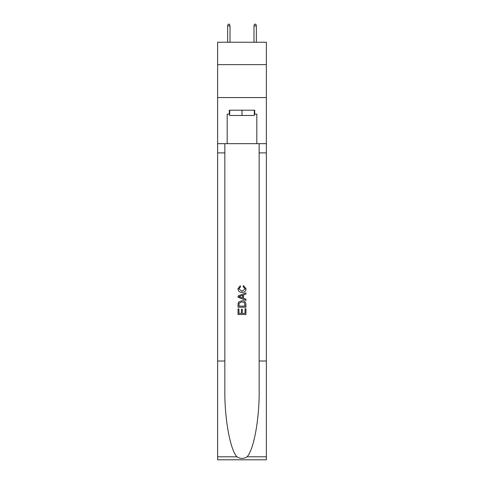 <?xml version="1.0" encoding="UTF-8"?>
<svg xmlns="http://www.w3.org/2000/svg" width="484" height="484" viewBox="0 0 484 484"><rect width="100%" height="100%" fill="white"/><g stroke="black" fill="none" stroke-linecap="round" stroke-linejoin="round"><path stroke-width="0.73" d="M266.369 64.638L266.369 42.247L217.631 42.247L217.631 64.638L266.369 64.638L266.369 97.568L217.631 97.568L217.631 64.638M254.318 110.213L254.318 115.482L229.682 115.482L229.682 110.213M242 110.213L242 115.482M245.037 308.744L245.037 313.402L242.302 313.402L245.037 313.402L245.037 308.744L245.951 308.744L245.951 314.521L238.043 314.521L238.043 308.949L238.043 314.521M241.389 309.252L241.389 313.402L238.957 313.402L241.389 313.402L241.389 309.252L242.302 309.252L242.302 313.402M238.727 301.974L238.158 303.123L238.727 301.974L241.952 300.739C244.481 300.727 245.811 301.949 245.951 304.394L245.951 307.225L238.043 307.225L238.043 304.521L238.043 307.225M243.416 285.542L243.156 286.655L243.416 285.542L246.047 288.767C245.836 291.193 244.468 292.415 241.939 292.433L241.939 292.433C239.507 292.378 238.176 291.162 237.946 288.791L240.239 285.741L240.481 286.861L238.854 288.845L241.933 291.314L245.14 288.869L243.162 286.655M247.094 456.793L266.369 456.793L266.369 459.8L217.631 459.8L217.631 361.01L224.842 361.01L224.842 390.382C224.491 418.454 230.19 449.811 236.906 456.793C240.3 458.959 243.694 458.959 247.094 456.793C253.81 449.811 259.509 418.454 259.158 390.382L259.158 143.669M238.043 296.008L238.043 297.267L245.951 300.401L238.043 297.267L238.043 296.008L245.951 292.868L238.043 296.008M259.158 361.01L266.369 361.01L266.369 97.568M217.631 361.01L217.631 97.568M224.842 143.669L224.842 361.01M266.369 456.793L266.369 361.01M217.631 143.669L227.184 143.669L227.184 114.163L229.682 114.163M254.318 114.163L254.711 114.163L254.711 110.213L229.289 110.213L229.289 114.163M254.711 114.163L256.816 114.163L256.816 143.669L266.369 143.669M227.184 143.669L256.816 143.669M245.951 292.868L245.951 294.054L243.519 294.95L243.519 298.319L245.951 299.221L245.951 300.401M240.415 297.176L242.605 297.987L242.605 295.288L238.957 296.638L240.415 297.176M242.605 295.288L242.605 297.987M238.043 304.521L238.158 303.123M244.474 302.615L245.037 306.112L244.474 302.615L241.933 301.853L239.12 303.202L238.957 306.112L245.037 306.112L238.957 306.112M238.043 308.949L238.957 308.949L238.957 313.402M230.015 42.247L230.015 25.912L227.643 25.912L227.643 42.247M227.643 25.912L228.17 24.2L229.489 24.2L230.015 25.912M253.985 25.912L254.511 24.2L255.83 24.2L256.357 25.912L253.985 25.912L253.985 42.247M256.357 25.912L256.357 42.247M259.158 152.89L266.369 152.89M224.842 152.89L217.631 152.89M217.631 456.793L236.906 456.793"/></g></svg>
